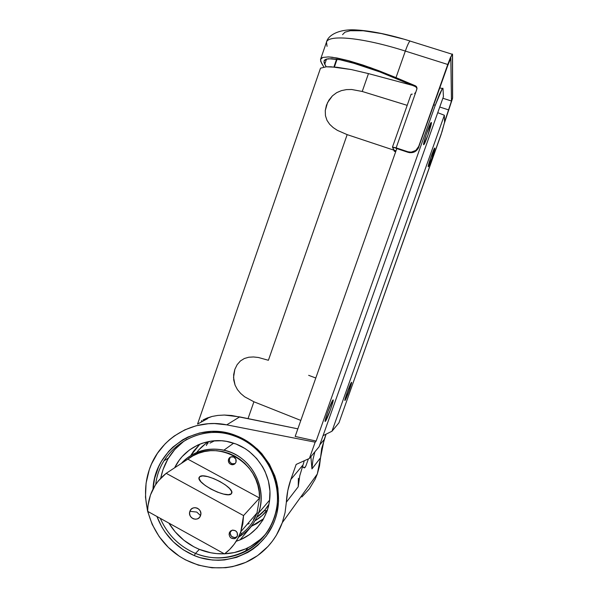 <?xml version="1.0" encoding="UTF-8"?>
<svg xmlns="http://www.w3.org/2000/svg" width="598" height="598" viewBox="0 0 598 598"><rect width="100%" height="100%" fill="white"/><g stroke="black" fill="none" stroke-linecap="round" stroke-linejoin="round"><path stroke-width="0.9" d="M230.327 457.134L229.49 458.524C228.922 461.335 230.013 463.144 232.757 463.951L235.216 463.472L235.993 462.164C235.201 464.011 233.811 464.855 231.822 464.706C229.071 463.899 227.98 462.082 228.541 459.249L229.49 458.524L228.541 459.249L228.324 460.804L229.101 463.024L230.252 464.115L232.473 464.743L235.201 463.495M230.708 530.867L229.303 532.796L232.368 530.127C236.21 530.209 237.884 532.183 237.384 536.055L237.212 532.706L235.53 530.755L232.286 530.142L230.155 531.368L229.071 534.477L229.916 536.899L231.157 538.088L234.401 538.708L235.911 538.036L237.384 536.055L234.573 538.663C230.596 538.768 228.847 536.81 229.303 532.796L230.327 531.674C229.864 535.666 231.613 537.609 235.567 537.512L237.062 536.765M196.772 512.067L200.539 515.588C198.379 522.615 187.234 518.122 189.895 511.312L196.772 512.067L189.895 511.312L189.588 513.533L190.134 515.745L191.45 517.606L193.341 518.832L195.516 519.243L197.654 518.772L199.418 517.487L200.539 515.588L200.853 513.361L200.308 511.148L198.984 509.279L197.086 508.053L194.911 507.65L192.78 508.128L191.016 509.414L189.895 511.312C192.04 504.286 203.208 508.756 200.539 515.588L196.772 512.067M231.306 493.813C227.21 499.038 195.785 482.99 199.134 477.406L199.732 476.643L199.097 478.692L200.973 481.771L205.114 485.419L210.9 489.059L217.403 492.109L223.585 494.083L228.466 494.681L231.306 493.813L231.703 491.661L229.654 488.573L225.506 485.008L219.885 481.502L213.621 478.557L207.611 476.599L202.737 475.918L199.732 476.643C204.658 471.986 234.797 487.557 231.725 493.2L231.306 493.813M238.161 537.841L241.861 533.491C248.888 528.236 253.926 521.396 256.968 512.972L240.777 531.764C237.496 540.876 232.061 548.254 224.482 553.912L147.646 511.342C148.05 495.548 154.232 482.878 166.199 473.324L187.847 459.144C214.734 436.675 261.199 461.387 259.547 498.014L256.968 512.972L258.493 513.151C265.744 492.827 256.998 467.98 238.572 456.334C220.214 444.553 195.337 447.767 181.351 463.405C192.975 451.333 207.17 446.923 223.929 450.167C250.562 455.526 268.285 487.587 258.493 513.151L269.646 500.092L258.493 513.151C254.726 523.444 248.245 531.33 239.036 536.817C248.245 531.33 254.726 523.444 258.493 513.151L256.968 512.972C253.926 521.396 248.888 528.236 241.861 533.491L240.433 532.706L241.861 533.491L238.161 537.841M187.847 459.144L192.967 455.825L198.521 453.277L204.404 451.55L210.489 450.683L216.678 450.698L222.837 451.595L228.855 453.359L234.61 455.96L239.985 459.346L244.881 463.45L249.194 468.204L252.849 473.504L255.757 479.252L257.865 485.337L259.136 491.631L259.547 498.014L187.847 459.144L259.547 498.014L243.558 515.588L166.199 473.324L187.847 459.144M235.993 462.164L235.829 459.077L233.579 456.939L230.559 457.014L228.541 459.249C229.378 457.32 230.835 456.491 232.921 456.745C235.537 457.642 236.561 459.443 235.993 462.164M253.522 519.363L255.802 515.932L253.522 519.363L254.404 518.855M256.774 517.345C261.789 513.884 265.863 509.496 268.995 504.181L264.944 509.93L256.774 517.345M243.558 515.588L240.777 531.764L256.968 512.972L259.547 498.014L243.558 515.588L242.84 523.826L240.777 531.764L237.959 538.215L234.252 544.143L229.722 549.413L224.482 553.912L147.646 511.342L147.975 505.788L150.442 495.039L155.226 485.217L158.418 480.822L166.199 473.324L243.558 515.588M209.98 443.103L214.63 440.741M230.679 530.912L230.088 533.341L231.493 536.406L234.573 537.647L236.905 536.884M230.267 457.193L229.266 460.064L230.043 462.276L231.882 463.719L234.887 463.644M325.417 421.269C323.301 423.885 330.971 402.11 332.854 400.144L327.689 412.172L325.447 419.288L325.417 421.269L330.627 409.196L332.854 402.177L332.944 400.047C334.895 397.879 327.36 419.198 325.469 421.201L325.417 421.269M423.593 144.634C422.98 143.43 429.528 124.122 431.098 122.53L426.434 133.945L424.057 141.808L423.735 144.753L427.817 135.41L431.435 122.523C431.898 124.152 425.477 142.982 423.922 144.581L423.593 144.634M428.19 166.7C427.72 165.893 433.468 149.208 434.604 148.095L430.627 157.939L428.303 166.76L431.719 158.694L434.813 148.087C435.172 149.208 429.528 165.541 428.392 166.67L428.19 166.7M345.053 400.361C343.514 402.312 350.062 383.781 351.392 382.443L347.191 392.452L345.053 400.361L349.292 390.33L351.452 382.384C352.872 380.762 346.421 398.948 345.091 400.324L345.053 400.361M268.173 506.11L267.769 506.155M268.779 505.205L268.24 505.422M236.105 444.045C255.189 451.423 269.13 470.977 269.975 491.743C270.834 512.508 258.5 532.227 240.06 539.867L236.195 541.28L241.099 539.418L249.59 534.552L256.946 528.027L262.858 520.103L267.097 511.073L268.532 506.252L269.489 501.296L269.945 491.152L268.435 481.054L265.026 471.381L262.649 466.829L256.669 458.509L249.254 451.505L245.098 448.582L236.105 444.045L226.493 441.361L221.574 440.756L211.737 441.025L202.229 443.253L197.706 445.076L189.349 450.047L182.166 456.603L179.094 460.408L174.653 467.793C184.296 447.311 208.672 436.091 230.828 442.318L236.105 444.045M251.167 526.367L263.666 518.69L256.587 523.713L251.167 526.367M236.188 436.66C258.77 445.383 275.581 468.099 277.42 492.692C279.259 517.277 265.946 541.25 244.814 551.812C228.765 559.414 212.32 559.952 195.479 553.412L199.366 549.368C207.416 552.627 215.729 554.107 224.295 553.815L216.663 553.606L210.78 552.769L199.366 549.368L195.479 553.412C226.007 566.201 263.083 550.078 274.026 518.466C285.433 487.041 267.441 448.425 236.188 436.66L236.083 435.636C268.196 447.715 286.696 487.407 274.968 519.707C263.718 552.193 225.618 568.735 194.268 555.579L195.479 553.412L194.268 555.579L200.143 557.657L212.297 560.02L218.464 560.281L224.609 559.93L236.606 557.366L247.819 552.425L252.991 549.106L257.805 545.271L266.177 536.189L272.583 525.507L274.968 519.707L276.777 513.66L278.578 501.102L277.913 488.334L276.657 482.033L274.811 475.866L269.392 464.183L261.879 453.755L257.424 449.135L247.363 441.317L241.846 438.192L230.125 433.662L224.041 432.294L211.699 431.412L199.538 433.004L188.026 436.996L182.644 439.844L172.897 447.102L168.621 451.445L161.445 461.327L158.62 466.784L154.613 478.445L152.998 489.097C154.478 448.762 198.394 419.871 236.083 435.636L236.188 436.66C201.018 422.024 159.711 447.102 155.727 484.455C159.666 448.044 199.074 422.995 233.848 435.807L236.188 436.66M260.309 539.426L250.726 546.288L245.472 548.942L234.289 552.567L224.631 553.8C232.854 553.419 240.635 551.408 247.983 547.761C255.256 544.09 261.513 539.082 266.745 532.728M267.56 509.683C264.084 514.22 259.891 517.92 254.995 520.768L261.939 515.753L267.56 509.683M249.187 523.556L247.243 524.267M208.141 442.871L206.564 444.807L208.141 442.871M206.654 444.695L206.37 445.51L206.654 444.695M207.125 418.017L203.028 419.931L212.028 416.462L207.125 418.017M217.792 415.423L212.028 416.462L217.792 415.423L224.392 415.049L217.792 415.423M298.402 478.325L298.208 486.787L286.352 502.208L285.067 512.598L282.316 522.63L317.299 474.02L282.316 522.63C276.515 538.402 266.566 550.504 252.491 558.936C227.315 573.639 193.685 569.752 171.267 550.093C148.812 530.463 139.79 497.334 149.283 469.699C159.576 438.087 193.782 417.912 226.747 424.849L239.663 416.888L224.392 415.049L231.732 415.498L248.006 418.697L253.911 401.774L244.619 396.773L240.695 393.477L237.443 389.612L235.059 385.119L233.743 380.059L233.661 374.662L234.85 369.34L237.174 364.631L240.426 360.953L244.365 358.501L248.775 357.23L253.477 356.961L258.381 357.484L268.397 360.28L347.161 134.632L337.399 130.371L333.191 127.591L329.655 124.287L326.994 120.348L325.462 115.75L325.26 110.6L326.448 105.233L328.907 100.165L332.413 95.867L336.674 92.66L341.436 90.604L346.481 89.603L351.706 89.506L362.231 91.472L368.465 73.606L351.392 69.577L336.898 67.253L326.329 66.797L320.506 68.187L197.557 424.072L207.641 418.6M264.301 510.685L266.424 510.692M164.091 460.714L168.434 458.083M201.309 420.977L201.855 420.626M439.822 87.899L442.341 88.526L435.269 105.241L316.14 441.062L435.269 105.241L433.804 104.867L435.269 105.241L439.493 94.222L442.363 88.504L442.826 88.168L443.013 88.646L443.417 96.682L319.123 446.728L309.398 458.442L296.167 464.422L290.845 479.469L287.78 490.652L285.067 512.598L282.316 522.63L276.328 535.33L272.434 541.123L267.986 546.467L257.618 555.609L245.658 562.412L232.57 566.627L225.767 567.711L211.961 567.794L198.334 565.125L185.41 559.825L179.363 556.252L168.374 547.432L159.203 536.675L152.176 524.401L147.549 511.058L145.486 497.147L146.076 483.191L149.283 469.699L151.526 463.981L157.438 453.284L165.115 443.851L169.54 439.694L174.317 435.964L184.797 429.857L196.234 425.739L208.291 423.735L214.443 423.556L226.747 424.849L239.663 416.888L297.849 428.841L248.006 418.697L253.911 401.774L300.816 420.431L253.911 401.774L244.619 396.773L240.695 393.477L237.443 389.612L235.059 385.119L233.541 377.39L234.85 369.34L237.174 364.631L240.426 360.953L244.365 358.501L248.775 357.23L253.477 356.961L258.381 357.484L268.397 360.28L347.161 134.632L393.768 150.12M315.796 378.011L308.65 375.327M407.193 105.353L362.231 91.472L368.465 73.606L412.575 85.409L368.465 73.606L351.392 69.577L331.06 66.789L326.329 66.797L320.506 68.187L197.557 424.072M396.795 148.588L295.165 436.443L396.795 148.588M316.14 441.062L295.165 436.443L316.14 441.062L315.168 442.169L316.14 441.062M303.283 467.352L302.356 466.238L304.27 467.913L303.283 467.352M305.152 467.449L304.27 467.913L305.817 466.148L308.389 458.89M311.947 468.914L310.885 456.648L311.947 468.914L312.986 459.354L311.947 468.914L320.535 457.747L319.504 466.021L317.299 474.02L320.535 457.747L311.947 468.914M298.208 486.787L299.755 475.784L298.208 486.787L286.352 502.208C286.763 494.382 288.266 486.802 290.845 479.469L296.167 464.422L309.398 458.442L315.168 442.169L309.398 458.442L319.123 446.728L443.417 96.682L443.013 88.646L442.826 88.168L442.341 88.526M299.755 475.784L304.292 460.752L299.755 475.784M331.972 431.24L323.047 435.673L331.972 431.24L444.359 115.242L331.972 431.24L338.954 422.831L331.972 431.24M314.899 451.811L312.986 459.354L314.899 451.811M437.736 112.693L444.359 115.242L444.576 122.224L442.109 131.381L338.954 422.831L441.085 134.572L444.576 122.224L444.359 115.242L437.736 112.693M317.299 474.02L315.153 479.222L309.383 488.805L301.848 496.983M326.074 434.163L321.679 448.552L320.535 457.747L324.131 439.642L319.788 444.837L324.131 439.642L326.074 434.163M226.747 424.849L315.168 442.169L226.747 424.849M156.93 516.485L161.804 526.965L165.198 532.302L173.398 541.893L183.205 549.756L194.268 555.579C176.455 547.843 164.009 534.814 156.93 516.485M290.845 479.469L302.678 465.319L290.845 479.469M212.963 441.242L213.344 440.846M196.705 452.462C200.143 447.962 204.284 444.292 209.143 441.436M160.301 518.354C167.515 534.739 179.243 546.423 195.479 553.412C179.243 546.423 167.515 534.739 160.301 518.354M186.935 439.201C172.919 448.448 164.181 461.454 160.713 478.228L162.962 469.736L167.874 459.017L174.758 449.532L183.369 441.653M168.883 523.108C176.298 535.195 186.464 543.948 199.366 549.368L193.931 546.841L183.87 540.256L175.184 531.854L168.883 523.108M199.934 444.112L190.792 455.519M191.091 455.003L193.632 451.116L199.807 444.224M208.874 441.586L205.293 443.97L198.925 449.771M395.562 150.711L347.161 134.632L337.399 130.371L333.191 127.591L329.655 124.287L326.994 120.348L325.462 115.75L325.26 110.6L327.525 102.639L332.413 95.867L336.674 92.66L341.436 90.604L346.481 89.603L351.706 89.506L362.231 91.472L401.953 103.723M394.74 151.466L392.467 147.101L407.971 151.78L408.165 152.355L396.384 148.454L396.631 149.044L396.384 148.454L409.75 152.714L414.556 151.885L418.151 148.543L447.782 65.444L450.832 58.268L451.468 101.017L442.864 98.251L451.468 101.017L444.643 121.738L451.468 101.017L450.87 58.23L447.782 65.444L418.697 146.443L447.76 64.479L450.414 57.58L452.447 54.029L452.544 98.431L444.441 122.956L452.611 97.795L452.536 54.425L452.118 54.224L447.76 64.479L418.697 146.443C416.507 151.115 412.934 152.886 407.971 151.78L408.165 152.355C413.106 153.462 416.664 151.698 418.847 147.048L418.697 146.443L415.797 150.427L411.207 152.176L407.971 151.78L396.145 147.856L416.836 89.222L416.784 87.196L416.208 86.351L415.363 85.791L415.528 86.658L379.865 71.939L357.567 64.24L339.963 59.748L328.549 58.739L326.261 59.165L324.744 59.95L323.989 61.078L326.261 59.165L331.613 58.694L339.963 59.748L351.086 62.364L379.865 71.939L415.528 86.658L415.363 85.791L396.003 77.613L415.363 85.791L416.985 88.549L415.819 92.107L414.661 93.587L415.819 92.107L396.145 147.856L392.497 147.063L394.254 151.219L395.697 151.705L394.837 151.421M323.996 62.528L326.202 66.804L324.736 64.278L323.989 61.078M320.513 59.471L322.823 57.438L321.268 58.275L320.513 59.471L321.35 62.842L323.847 67.066L320.55 60.996M327.046 46.352L326.501 42.122C328.511 34.37 362.709 37.472 405.324 51.069L396.003 77.613L378.818 70.713L362.792 64.995L348.671 60.704L337.055 57.991L328.362 56.915L322.823 57.438L328.362 56.915L332.324 57.244L348.671 60.704L370.611 67.694L396.003 77.613L405.324 51.069L447.76 64.479L405.324 51.069C362.224 37.315 327.861 34.333 326.411 42.361C328.093 34.52 340.359 28.928 355.713 29.922C370.962 30.79 389.044 34.475 409.966 40.985C408.853 42.174 407.305 45.53 405.324 51.069C407.275 45.612 408.808 42.264 409.929 41.015L452.118 54.224M403.007 38.96L381.367 33.563L363.233 30.767L350.271 30.73L344.994 32.172L342.549 34.647M448.829 109.965L439.747 107.027L448.829 109.965M416.941 88.056L415.528 86.658L417 88.22M326.53 59.082L324.736 64.278L326.53 59.082M336.637 59.187L333.946 66.969L336.569 59.18L336.906 59.785M392.467 147.093L411.103 94.252L412.284 94.133L411.103 94.335M232.757 463.951L231.822 464.706M235.567 537.512L234.573 538.663M233.669 443.163L223.929 450.167M240.06 539.867L251.459 526.247M244.814 551.812L247.983 547.761M337.085 59.254L334.402 67.006M320.58 59.262L326.411 42.361"/></g></svg>
